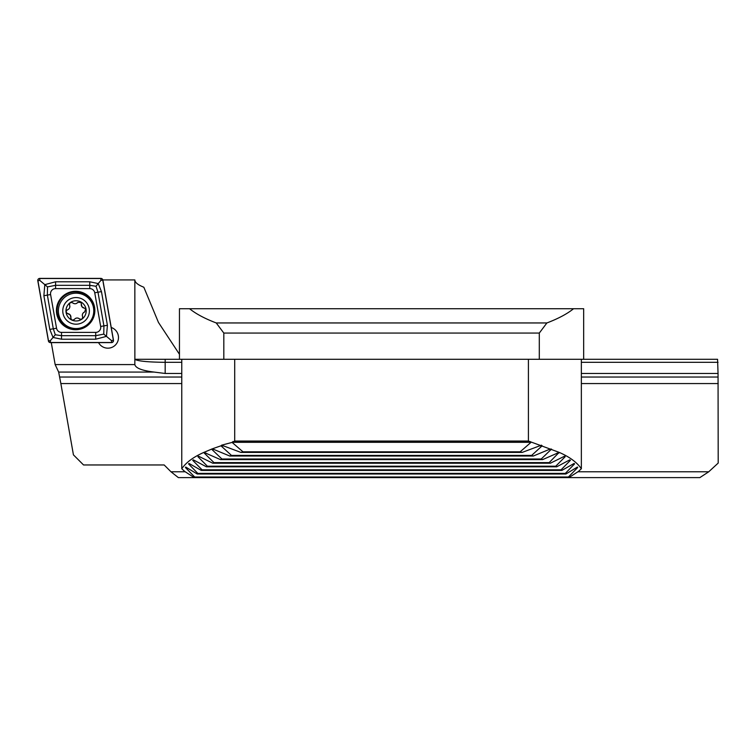 <?xml version="1.0" encoding="UTF-8"?>
<svg xmlns="http://www.w3.org/2000/svg" width="756" height="756" viewBox="0 0 756 756"><rect width="100%" height="100%" fill="white"/><g stroke="black" fill="none" stroke-linecap="round" stroke-linejoin="round"><path stroke-width="1.13" d="M111.236 327.48A10.622 10.622 0 0 1 110.489 347.845A10.622 10.622 0 0 1 98.545 342.61M181.771 383.557L60.858 383.557L73.427 454.847L83.538 464.959L164.165 464.959L170.998 471.791L178.359 477.603L194.235 477.603L184.738 471.479L181.771 468.748L181.771 359.289L134.87 359.289L134.842 279.918L102.844 279.918M573.539 308.731C567.265 313.825 558.382 318.569 546.89 322.954L216.235 322.954C204.744 318.569 195.861 313.825 189.586 308.731L583.67 308.731L583.67 359.289L717.567 359.289L718.049 373.464L581.355 373.464M577.915 471.791L708.731 471.791L718.2 463.069L718.049 373.464M181.771 373.464L165.177 373.464L165.177 362.322L181.771 362.322M581.355 362.322L718.049 362.322M185.211 471.791L170.998 471.791M718.2 383.557L581.355 383.557M708.731 471.791L699.858 477.603L568.89 477.603L578.387 471.479L581.355 468.748L581.355 359.289L583.67 359.289M60.858 383.557L58.656 372.065L55.15 364.581L51.276 342.61M165.177 373.464L154.035 372.065C142.015 370.61 135.617 368.106 134.842 364.581L55.15 364.581M134.842 279.918C134.861 282.413 137.857 284.851 143.838 287.242L158.458 322.434L179.456 354.299M134.842 364.581L134.842 359.289M165.177 359.289L165.177 362.322C148.365 362.143 138.32 361.188 135.05 359.469M71.036 319.06A1.994 1.994 0 0 1 70.856 317.775A3.487 3.487 0 0 0 70.27 315.072L70.856 317.775C71.215 320.119 72.387 320.657 74.39 319.363C75.931 317.756 77.613 317.586 79.446 318.862C81.657 319.722 82.706 318.966 82.593 316.594C81.969 314.458 82.659 312.908 84.681 311.963L85.655 308.92L81.913 306.681L80.986 302.438L77.792 302.391C76.252 303.997 74.57 304.167 72.737 302.891C70.525 302.031 69.476 302.778 69.59 305.159C70.213 307.295 69.524 308.845 67.501 309.79C65.649 311.274 65.772 312.559 67.889 313.645L70.27 315.072A3.487 3.487 0 0 0 67.889 313.645A1.994 1.994 0 0 1 66.726 313.06M86.893 303.099A13.315 13.315 0 0 0 68.314 300.056A13.315 13.315 0 0 0 65.262 318.635A13.315 13.315 0 0 0 83.85 321.687A13.315 13.315 0 0 0 86.893 303.099M90.455 300.548A17.7 17.7 0 0 0 65.763 296.494A17.7 17.7 0 0 0 61.708 321.187A17.7 17.7 0 0 0 86.401 325.241A17.7 17.7 0 0 0 90.455 300.548M67.86 316.764A10.111 10.111 0 0 0 81.979 319.089A10.111 10.111 0 0 0 84.294 304.97A10.111 10.111 0 0 0 70.185 302.655A10.111 10.111 0 0 0 67.86 316.764M72.737 302.891A3.487 3.487 0 0 0 77.792 302.391M81.327 303.978A3.487 3.487 0 0 0 84.294 308.108M84.681 311.963A3.487 3.487 0 0 0 82.593 316.594A1.994 1.994 0 0 1 82.669 317.898M80.656 319.344A1.994 1.994 0 0 1 79.446 318.862A3.487 3.487 0 0 0 75.458 318.446M74.39 319.363A1.994 1.994 0 0 1 73.304 320.081M66.481 310.593A1.994 1.994 0 0 1 67.501 309.79A3.487 3.487 0 0 0 69.59 305.159M75.638 291.296A19.212 19.212 0 0 0 56.426 310.508A19.212 19.212 0 0 0 75.638 329.72A19.212 19.212 0 0 0 94.85 310.508A19.212 19.212 0 0 0 75.638 291.296M56.539 328.217A5.056 5.056 0 0 0 61.519 332.394L95.71 332.394A5.056 5.056 0 0 0 100.68 326.46L94.746 292.789A5.056 5.056 0 0 0 89.766 288.612L55.575 288.612A5.056 5.056 0 0 0 50.595 294.547L56.539 328.217L53.298 328.784L55.292 334.757L61.519 335.683L61.519 332.394M48.412 340.937A2.022 2.022 0 0 0 50.397 342.61L111.491 342.61A2.022 2.022 0 0 0 113.485 340.238L102.873 280.07A2.022 2.022 0 0 0 100.888 278.397L39.794 278.397A2.022 2.022 0 0 0 37.8 280.769L48.412 340.937M50.397 342.506L111.491 342.506A1.918 1.918 0 0 0 113.381 340.247L102.778 280.089A1.918 1.918 0 0 0 100.888 278.501L39.794 278.501A1.918 1.918 0 0 0 37.904 280.76L48.507 340.918A1.918 1.918 0 0 0 50.397 342.506L50.397 340.587L48.507 340.918M61.519 339.217L61.519 335.683L95.71 335.683L103.78 334.114L103.922 325.893L97.987 292.222L95.993 286.25L89.766 285.324L55.575 285.324L47.505 286.893L44.821 284.643L55.575 281.79L89.766 281.79L98.242 283.566L101.465 291.608L107.409 325.278L106.454 336.363L95.71 339.217L61.519 339.217L53.033 337.441L49.811 329.399L43.876 295.728L44.821 284.643L39.794 280.419L39.794 278.501M95.993 286.25L100.888 280.419L100.888 278.501M55.292 334.757L50.397 340.587M103.78 334.114L111.491 340.587L111.491 342.506M47.505 286.893L47.363 295.114L50.595 294.547M189.586 308.731L179.456 308.731L179.456 359.289M546.89 322.954L539.302 333.065L223.823 333.065L216.235 322.954M539.302 333.065L539.302 359.289M223.823 359.289L223.823 333.065M528.416 359.289L234.71 359.289L234.71 441.041L528.416 441.041L528.416 359.289L581.355 359.289M234.71 441.041L232.092 442.411L221.65 445.161M234.71 359.289L181.771 359.289M181.771 468.748C186.146 462.388 193.545 456.926 203.959 452.362L212.332 448.818L211.614 449.102L211.945 449.508L214.052 449.508M220.932 445.775L231.468 455.414L229.748 456.01L212.332 448.818L222.169 445.388L240.909 452.409L242.978 451.814L232.092 442.411M528.416 441.041L559.166 452.371L549.168 462.606L550.359 463.211L564.467 456.255L565.204 456.7L555.745 466.206L556.718 466.802L569.826 459.846L570.421 460.3L561.094 469.807L561.878 470.402L574.106 463.447L574.569 463.9L565.318 473.407L565.913 474.003L577.376 467.047L577.716 467.501L568.465 476.998L568.89 477.603L194.235 477.603L194.661 476.998L185.409 467.501L185.749 467.047L197.212 474.003L197.807 473.407L188.556 463.9L189.019 463.447L201.247 470.402L202.032 469.807L192.704 460.3L193.3 459.846L206.407 466.802L207.38 466.206L197.921 456.7L198.658 456.255L212.767 463.211L213.957 462.606L204.29 453.109L204.271 452.353M186.486 467.501L185.409 467.501L185.749 467.047M189.803 463.9L188.556 463.9L189.019 463.447M194.131 460.3L192.704 460.3L193.3 459.846M199.556 456.7L197.921 456.7L198.658 456.255M203.959 452.362L220.478 459.61L221.905 459.005L211.945 449.508M531.033 442.345L520.147 451.814L522.216 452.409L541.476 445.161M542.194 445.775L531.657 455.414L533.377 456.01L550.122 449.055L551.511 449.092L541.22 459.005L542.647 459.61L559.166 452.371C569.589 456.926 576.979 462.379 581.355 468.748M564.467 456.255L565.204 456.7L563.57 456.7M569.826 459.846L570.421 460.3L568.994 460.3M574.106 463.447L574.569 463.9L573.322 463.9M577.376 467.047L577.716 467.501L576.639 467.501M194.661 476.998L568.465 476.998M242.978 451.814L520.147 451.814M240.909 452.409L522.216 452.409M231.468 455.414L531.657 455.414M229.748 456.01L533.377 456.01M221.905 459.005L541.22 459.005M220.478 459.61L542.647 459.61M213.957 462.606L549.168 462.606M212.767 463.211L550.359 463.211M207.38 466.206L555.745 466.206M206.407 466.802L556.718 466.802M202.032 469.807L561.094 469.807M201.247 470.402L561.878 470.402M197.807 473.407L565.318 473.407M197.212 474.003L565.913 474.003M717.935 377.027L581.355 377.027M181.771 377.027L59.979 377.027M154.035 372.065L58.656 372.065M75.638 329.049A18.55 18.55 0 0 0 94.188 310.508A18.55 18.55 0 0 0 75.638 291.958A18.55 18.55 0 0 0 57.097 310.508A18.55 18.55 0 0 0 75.638 329.049M39.794 280.419L37.904 280.76M111.491 340.587L113.381 340.247M100.888 280.419L102.778 280.089M43.876 295.728L47.363 295.114L53.298 328.784L49.811 329.399M55.575 281.79L55.575 288.612M89.766 281.79L89.766 288.612M101.465 291.608L94.746 292.789M107.409 325.278L100.68 326.46M95.71 339.217L95.71 332.394M232.772 441.599L530.353 441.599M232.092 442.307L531.033 442.307M221.054 445.908L223.492 445.908M539.718 445.908L542.071 445.908M549.073 449.508L551.181 449.508M204.29 453.109L206.142 453.109M556.983 453.109L558.835 453.109"/></g></svg>
